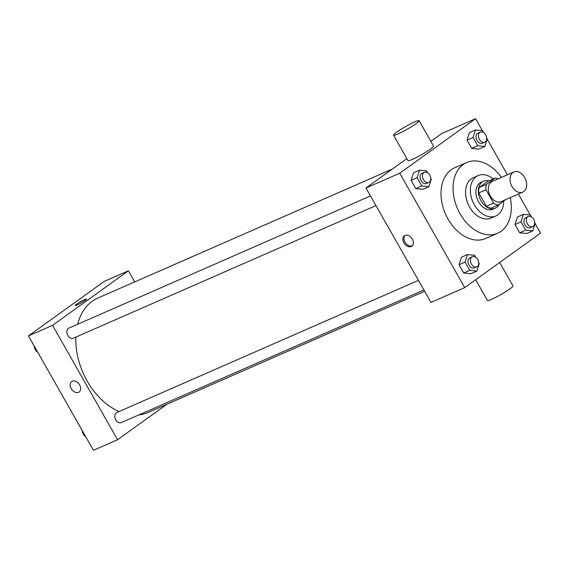 <?xml version="1.0" encoding="UTF-8"?>
<svg xmlns="http://www.w3.org/2000/svg" width="569" height="569" viewBox="0 0 569 569"><rect width="100%" height="100%" fill="white"/><g stroke="black" fill="none" stroke-linecap="round" stroke-linejoin="round"><path stroke-width="0.85" d="M523.772 191.561A11.024 7.696 -113.7 0 1 522.783 192.123A11.024 7.696 -113.7 0 1 511.311 185.117A11.024 7.696 -113.7 0 1 513.928 171.93A11.024 7.696 -113.7 0 1 525.059 178.204A11.024 7.696 -113.7 0 1 523.772 191.561M522.783 192.123L501.083 201.632A11.024 7.696 -113.7 0 1 489.61 194.626A11.024 7.696 -113.7 0 1 492.235 181.433L513.928 171.93M495.222 178.019L486.36 184.392A14.232 9.929 -113.7 0 0 486.011 189.769L478.778 192.941A14.232 9.929 -113.7 0 1 479.126 187.564L487.989 181.191L495.222 178.019A14.232 9.929 -113.7 0 1 497.982 178.915M486.011 189.769L493.615 203.147A14.232 9.929 -113.7 0 0 498.088 205.053L505.592 199.662M478.778 192.941L486.381 206.312L493.615 203.147M486.381 206.312A14.232 9.929 -113.7 0 0 490.862 208.218L498.088 205.053M488.671 180.892A14.702 10.263 66.3 0 0 483.522 181.241A14.702 10.263 66.3 0 0 480.997 200.765A14.702 10.263 66.3 0 0 495.329 208.169A14.702 10.263 66.3 0 0 499.298 204.186M495.329 208.169L492.918 209.228A14.702 10.263 -113.7 0 1 478.586 201.817A14.702 10.263 -113.7 0 1 481.111 182.293L483.522 181.241M479.126 187.564L486.36 184.392M493.223 178.894A22.056 15.391 66.3 0 0 478.166 175.565A22.056 15.391 66.3 0 0 474.375 204.847A22.056 15.391 66.3 0 0 495.862 215.957A22.056 15.391 66.3 0 0 503.657 201.049M478.166 175.565L473.344 177.677A22.056 15.391 66.3 0 0 469.553 206.96A22.056 15.391 66.3 0 0 491.047 218.069L495.862 215.957M501.41 177.414A38.592 26.935 66.3 0 0 466.701 162.528A38.592 26.935 66.3 0 0 460.072 213.773A38.592 26.935 66.3 0 0 497.683 233.219A38.592 26.935 66.3 0 0 510.258 197.614M497.683 233.219L485.627 238.503A38.592 26.935 -113.7 0 1 448.023 219.058A38.592 26.935 -113.7 0 1 454.652 167.805L466.701 162.528M427.696 172.791L426.615 170.885L419.524 170.167L413.499 172.805L411.103 180.345L415.797 188.602L422.881 189.321L428.905 186.682L431.302 179.143L430.769 178.204M483.643 132.57L482.562 130.664L475.478 129.945L469.446 132.584L467.057 140.123L471.744 148.374L478.828 149.099L484.852 146.453L487.249 138.921L486.715 137.975M482.348 130.642L475.556 118.693L399.73 173.211L464.717 287.615L540.55 233.098L535.13 223.553M530.294 215.046L518.373 194.057M507.42 174.783L487.178 139.149M475.641 257.195L474.56 255.296L467.476 254.571L461.452 257.216L459.055 264.749L463.742 273.006L470.826 273.725L476.858 271.086L479.247 263.547L478.714 262.608M531.588 216.974L530.507 215.068L523.423 214.349L517.399 216.988L515.002 224.527L519.689 232.785L526.78 233.503L532.804 230.865L535.201 223.325L534.661 222.387M406.849 158.616L365.974 188.005L430.968 302.409L464.717 287.615M365.974 188.005L399.73 173.211M411.273 246.541A6.43 4.559 54.3 0 1 404.146 243.24A6.43 4.559 54.3 0 1 404.36 235.758A6.43 4.559 54.3 0 1 411.814 238.319A6.43 4.559 54.3 0 1 411.871 246.199A6.43 4.559 54.3 0 1 411.273 246.541M475.556 118.693L441.807 133.48L430.861 141.354M419.104 120.664L433.55 146.084A14.702 1.551 150.4 0 1 430.413 149.121A14.702 1.551 150.4 0 1 416.629 157.35A14.702 1.551 150.4 0 1 407.987 160.607L393.542 135.187A14.702 1.551 150.4 0 1 405.555 126.574A14.702 1.551 150.4 0 1 419.104 120.664A14.702 1.551 150.4 0 1 415.967 123.701A14.702 1.551 150.4 0 1 402.183 131.93A14.702 1.551 150.4 0 1 393.542 135.187M475.663 279.749L487.42 300.439A14.702 1.551 -29.6 0 0 500.969 294.529A14.702 1.551 -29.6 0 0 512.982 285.915L499.674 262.487M412.361 245.765A6.43 4.559 54.3 0 1 412.333 245.78A6.43 4.559 54.3 0 1 405.462 242.863A6.43 4.559 54.3 0 1 404.929 235.431M424.659 291.3L148.047 412.511A62.483 43.607 -113.7 0 1 138.751 414.943M119.035 411.551A62.483 43.607 -113.7 0 1 75.855 337.09M77.661 324.266A62.483 43.607 -113.7 0 1 97.896 298.049L392.411 169M375.967 205.587L73.237 338.242A5.512 3.848 -113.7 0 1 67.498 334.736A5.512 3.848 -113.7 0 1 68.806 328.142L370.49 195.949M423.912 289.991L121.183 422.646A5.512 3.848 -113.7 0 1 115.45 419.14A5.512 3.848 -113.7 0 1 116.759 412.546L418.435 280.353M134.704 281.925L128.395 270.816L52.561 325.34L117.548 439.745L166.952 404.225M128.395 270.816L104.283 281.385L28.45 335.902L52.561 325.34M28.45 335.902L93.444 450.307L117.548 439.745M79.169 391.984A6.43 4.559 54.3 0 1 78.572 392.326A6.43 4.559 54.3 0 1 71.438 389.025A6.43 4.559 54.3 0 1 71.658 381.543A6.43 4.559 54.3 0 1 79.112 384.103A6.43 4.559 54.3 0 1 79.162 391.991A6.43 4.559 54.3 0 1 78.572 392.326A6.43 4.559 54.3 0 1 71.445 389.025A6.43 4.559 54.3 0 1 71.658 381.543M85.051 300.453A6.43 0.676 150.4 0 1 79.02 304.052A6.43 0.676 150.4 0 1 75.236 305.482A6.43 0.676 150.4 0 1 80.499 301.712A6.43 0.676 150.4 0 1 86.424 299.123A6.43 0.676 150.4 0 1 85.051 300.453M75.243 305.482A6.43 0.676 150.4 0 1 80.499 301.719A6.43 0.676 150.4 0 1 86.424 299.13M81.822 429.851L86.652 438.358M85.357 436.43A5.512 3.848 -113.7 0 1 82.285 431.025M33.87 345.447L38.706 353.954M37.412 352.026A5.512 3.848 -113.7 0 1 34.339 346.613M523.423 214.349L521.026 221.882L525.72 230.139L532.804 230.865M532.74 226.597L530.329 227.657A5.512 3.848 -113.7 0 1 524.59 224.15A5.512 3.848 -113.7 0 1 525.898 217.557L528.309 216.497A5.512 3.848 -113.7 0 1 533.878 219.634A5.512 3.848 -113.7 0 1 533.231 226.313A5.512 3.848 -113.7 0 1 532.74 226.597A5.512 3.848 -113.7 0 1 527.001 223.091A5.512 3.848 -113.7 0 1 528.309 216.497M517.399 216.988L515.002 224.527L521.026 221.882M515.002 224.527L519.689 232.785L525.72 230.139M519.689 232.785L526.78 233.503M475.478 129.945L473.081 137.478L477.768 145.735L484.852 146.453M484.788 142.193L482.377 143.253A5.512 3.848 -113.7 0 1 476.644 139.746A5.512 3.848 -113.7 0 1 477.953 133.153L480.364 132.093A5.512 3.848 -113.7 0 1 485.926 135.23A5.512 3.848 -113.7 0 1 485.286 141.909A5.512 3.848 -113.7 0 1 484.788 142.193A5.512 3.848 -113.7 0 1 479.048 138.687A5.512 3.848 -113.7 0 1 480.364 132.093M469.446 132.584L467.057 140.123L473.081 137.478M467.057 140.123L471.744 148.374L477.768 145.735M471.744 148.374L478.828 149.099M467.476 254.571L465.079 262.11L469.774 270.367L476.858 271.086M476.786 266.825L474.375 267.878A5.512 3.848 -113.7 0 1 468.643 264.372A5.512 3.848 -113.7 0 1 469.951 257.778L472.362 256.726A5.512 3.848 -113.7 0 1 477.932 259.862A5.512 3.848 -113.7 0 1 477.284 266.541A5.512 3.848 -113.7 0 1 476.786 266.825A5.512 3.848 -113.7 0 1 471.054 263.319A5.512 3.848 -113.7 0 1 472.362 256.726M461.452 257.216L459.055 264.749L465.079 262.11M459.055 264.749L463.742 273.006L469.774 270.367M463.742 273.006L470.826 273.725M419.524 170.167L417.134 177.706L421.821 185.956L428.905 186.682M428.841 182.414L426.43 183.474A5.512 3.848 -113.7 0 1 420.69 179.968A5.512 3.848 -113.7 0 1 422.006 173.374L424.417 172.315A5.512 3.848 -113.7 0 1 429.979 175.451A5.512 3.848 -113.7 0 1 429.339 182.137A5.512 3.848 -113.7 0 1 428.841 182.414A5.512 3.848 -113.7 0 1 423.101 178.915A5.512 3.848 -113.7 0 1 424.417 172.315M413.499 172.805L411.103 180.345L417.134 177.706M411.103 180.345L415.797 188.602L421.821 185.956M415.797 188.602L422.881 189.321"/></g></svg>
